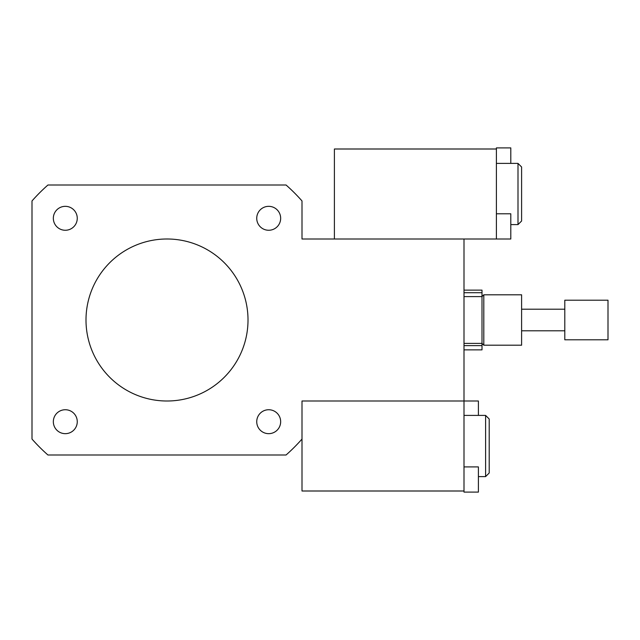 <?xml version="1.0" encoding="UTF-8"?>
<svg xmlns="http://www.w3.org/2000/svg" width="640" height="640" viewBox="0 0 640 640"><rect width="100%" height="100%" fill="white"/><g stroke="black" fill="none" stroke-linecap="round" stroke-linejoin="round"><path stroke-width="0.96" d="M65.304 230.264A11.968 11.968 0 0 1 54.936 212.32A11.968 11.968 0 0 1 75.664 212.32A11.968 11.968 0 0 1 65.304 230.264M256.736 218.304A11.968 11.968 0 0 1 274.68 207.936A11.968 11.968 0 0 1 274.68 228.664A11.968 11.968 0 0 1 256.736 218.304M268.704 409.736A11.968 11.968 0 0 1 279.064 427.68A11.968 11.968 0 0 1 258.336 427.68A11.968 11.968 0 0 1 268.704 409.736M77.264 421.696A11.968 11.968 0 0 1 59.32 432.064A11.968 11.968 0 0 1 59.32 411.336A11.968 11.968 0 0 1 77.264 421.696M521.6 345.2L521.6 294.8L483.8 294.8L483.8 345.2L521.6 345.2M464 349.864L482 349.864L482 292.712L464 292.712M464 466.904L478.4 466.904L478.4 492.104L464 492.104L464 401L302 401L302 439.056A180 180 0 0 1 286.056 455L47.944 455A180 180 0 0 1 32 439.056L32 200.944A180 180 0 0 1 47.944 185L286.056 185A180 180 0 0 1 302 200.944L302 239L496.4 239L496.4 147.896L510.8 147.896L510.8 163.4M478.4 415.4L478.4 401L464 401L464 239M86 320A81 81 0 0 1 207.504 249.848A81 81 0 0 1 207.504 390.152A81 81 0 0 1 86 320M464 290.136L482 290.136L482 292.712M482 345.64L464 345.64M608 339.648L608 300.2L564.8 300.2L564.8 339.648M496.4 239L510.8 239L510.8 213.8L496.4 213.8M518 163.4L518 224.6L521.6 221L521.6 167L518 163.4L496.4 163.4M334.4 239L334.4 149L496.4 149M485.6 415.4L485.6 476.6L489.2 473L489.2 419L485.6 415.4L464 415.4M302 439.056L302 491L464 491M464 343.4L482 343.4L483.8 345.2M464 296.6L482 296.6L483.8 294.8M608 339.8L564.8 339.8M564.8 309.2L521.6 309.2M564.8 330.8L521.6 330.8M518 224.6L510.8 224.6M485.6 476.6L478.4 476.6"/></g></svg>
